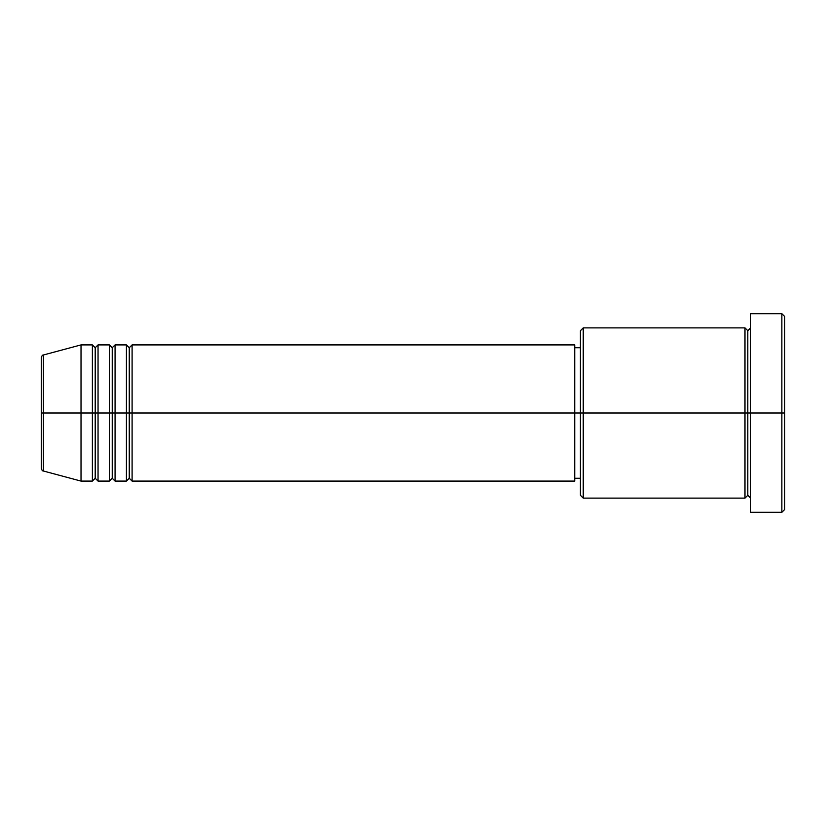 <?xml version="1.0" encoding="UTF-8"?>
<svg xmlns="http://www.w3.org/2000/svg" width="826" height="826" viewBox="0 0 826 826"><rect width="100%" height="100%" fill="white"/><g stroke="black" fill="none" stroke-linecap="round" stroke-linejoin="round"><path stroke-width="1.24" d="M41.3 413L41.3 468.28C41.837 470.221 42.539 471.14 43.406 471.016L43.406 413L43.406 471.016L43.406 413L41.3 413L41.3 357.72L41.3 413L81.02 413L43.406 413L43.406 354.984C42.539 354.86 41.837 355.779 41.3 357.72L41.3 413M750.648 498.119L747.809 495.28L744.98 498.119L744.98 327.881L744.98 413L747.809 413L747.809 330.72L747.809 413L747.809 330.72L747.809 413L750.648 413L750.648 512.306L750.648 313.694L750.648 413L781.861 413L781.861 512.306L781.861 413L784.7 413L784.7 316.523L784.7 509.477L784.7 413L583.249 413L583.249 498.119L583.249 413L574.731 413L574.731 481.093L574.731 413L132.098 413L132.098 344.907L132.098 413L129.259 413L129.259 347.736L129.259 413L126.419 413L126.419 344.907L126.419 413L115.072 413L115.072 344.907L115.072 413L112.233 413L112.233 347.736L112.233 413L109.393 413L109.393 344.907L109.393 413L98.046 413L98.046 344.907L98.046 413L95.207 413L95.207 347.736L95.207 413L92.378 413L92.378 344.907L92.378 413L81.02 413L81.02 481.093L81.02 413L92.378 413L92.378 344.907L81.02 344.907L81.02 413L81.02 344.907L43.406 354.984M132.098 481.093L129.259 478.264L126.419 481.093L126.419 413L129.259 413L129.259 347.736L129.259 478.264L129.259 413L129.259 478.264L129.259 413L132.098 413L132.098 481.093L574.731 481.093M115.072 481.093L112.233 478.264L109.393 481.093L109.393 413L112.233 413L112.233 347.736L112.233 478.264L112.233 413L112.233 478.264L112.233 413L115.072 413L115.072 481.093L126.419 481.093M98.046 481.093L95.207 478.264L92.378 481.093L92.378 413L95.207 413L95.207 347.736L95.207 478.264L95.207 413L95.207 478.264L95.207 413L98.046 413L98.046 481.093L109.393 481.093M92.378 344.907L95.207 347.736L98.046 344.907L98.046 413L109.393 413L109.393 344.907L112.233 347.736L115.072 344.907L115.072 413L126.419 413L126.419 344.907L129.259 347.736L132.098 344.907L132.098 413L574.731 413L574.731 344.907L574.731 413L580.41 413L580.41 495.28L580.41 330.72L580.41 413L744.98 413L744.98 327.881L583.249 327.881L583.249 413L583.249 327.881L580.41 330.72M781.861 413L781.861 313.694L781.861 413M744.98 413L744.98 498.119L744.98 413M747.809 413L747.809 495.28L747.809 413M92.378 413L92.378 481.093L92.378 413M98.046 413L98.046 481.093L98.046 413M109.393 413L109.393 481.093L109.393 413M115.072 413L115.072 481.093L115.072 413M126.419 413L126.419 481.093L126.419 413M132.098 413L132.098 481.093L132.098 413M744.98 498.119L583.249 498.119L580.41 495.28M750.648 512.306L781.861 512.306L784.7 509.477M744.98 327.881L747.809 330.72L750.648 327.881M580.41 478.264L574.731 478.264M92.378 481.093L81.02 481.093L43.406 471.016M109.393 344.907L98.046 344.907M784.7 316.523L781.861 313.694L750.648 313.694M580.41 347.736L574.731 347.736M574.731 344.907L132.098 344.907M126.419 344.907L115.072 344.907"/></g></svg>
